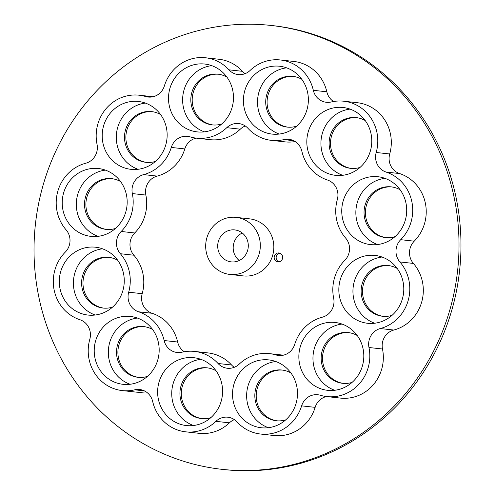 <?xml version="1.0" encoding="UTF-8"?>
<svg xmlns="http://www.w3.org/2000/svg" width="495" height="495" viewBox="0 0 495 495"><rect width="100%" height="100%" fill="white"/><g stroke="black" fill="none" stroke-linecap="round" stroke-linejoin="round"><path stroke-width="0.74" d="M271.056 25.449L273.011 25.666A223.294 212.367 96.3 0 1 451.446 311.367A223.294 212.367 96.3 0 1 223.944 469.551L221.989 469.334A223.294 212.367 -83.7 0 0 449.485 311.151A223.294 212.367 -83.7 0 0 271.056 25.449A223.294 212.367 -83.7 0 0 43.554 183.633A223.294 212.367 -83.7 0 0 221.989 469.334M334.54 277.794A40.448 38.468 96.3 0 1 344.817 260.321A15.951 15.172 -83.7 0 0 345.64 238.064A40.448 38.468 96.3 0 1 337.318 199.59A15.951 15.172 -83.7 0 0 327.443 180.007A40.448 38.468 96.3 0 1 301.863 151.266A15.951 15.172 -83.7 0 0 288.857 139.299A15.951 15.172 -83.7 0 0 283.932 139.602A40.448 38.468 96.3 0 1 271.446 140.37A40.448 38.468 96.3 0 1 247.958 128.304A15.951 15.172 -83.7 0 0 238.701 123.546A15.951 15.172 -83.7 0 0 226.778 127.679A40.448 38.468 96.3 0 1 196.546 138.167A40.448 38.468 96.3 0 1 190.049 136.843A15.951 15.172 -83.7 0 0 187.481 136.323A15.951 15.172 -83.7 0 0 171.289 147.436A40.448 38.468 96.3 0 1 143.643 174.611A15.951 15.172 -83.7 0 0 132.338 193.57A40.448 38.468 96.3 0 1 131.46 214.001A40.448 38.468 96.3 0 1 121.182 231.474A15.951 15.172 -83.7 0 0 120.359 253.725A40.448 38.468 96.3 0 1 128.681 292.205A15.951 15.172 -83.7 0 0 138.557 311.788A40.448 38.468 96.3 0 1 164.136 340.529A15.951 15.172 -83.7 0 0 177.142 352.496A15.951 15.172 -83.7 0 0 182.067 352.193A40.448 38.468 96.3 0 1 194.554 351.425A40.448 38.468 96.3 0 1 218.041 363.491A15.951 15.172 -83.7 0 0 227.298 368.249A15.951 15.172 -83.7 0 0 239.221 364.116A40.448 38.468 96.3 0 1 269.453 353.628A40.448 38.468 96.3 0 1 275.95 354.946A15.951 15.172 -83.7 0 0 278.518 355.472A15.951 15.172 -83.7 0 0 294.711 344.359A40.448 38.468 96.3 0 1 322.356 317.184A15.951 15.172 -83.7 0 0 333.661 298.225A40.448 38.468 96.3 0 1 334.54 277.794M196.094 138.117A15.951 15.172 -83.7 0 0 184.808 148.927A40.448 38.468 96.3 0 1 157.162 176.102A15.951 15.172 -83.7 0 0 145.858 195.067A40.448 38.468 96.3 0 1 144.979 215.492A40.448 38.468 96.3 0 1 134.702 232.972A15.951 15.172 -83.7 0 0 133.879 255.222A40.448 38.468 96.3 0 1 142.201 293.696A15.951 15.172 -83.7 0 0 152.076 313.279A40.448 38.468 96.3 0 1 177.656 342.02A15.951 15.172 -83.7 0 0 184.344 351.728M97.905 123.855A40.448 38.468 96.3 0 1 139.114 95.201A40.448 38.468 96.3 0 1 145.617 96.525A15.951 15.172 -83.7 0 0 148.178 97.045A15.951 15.172 -83.7 0 0 164.371 85.938A40.448 38.468 96.3 0 1 205.437 57.76A40.448 38.468 96.3 0 1 228.925 69.826A15.951 15.172 -83.7 0 0 238.182 74.584A15.951 15.172 -83.7 0 0 250.105 70.451A40.448 38.468 96.3 0 1 280.337 59.963A40.448 38.468 96.3 0 1 313.323 90.313A15.951 15.172 -83.7 0 0 326.329 102.279A15.951 15.172 -83.7 0 0 331.254 101.976A40.448 38.468 96.3 0 1 343.74 101.209A40.448 38.468 96.3 0 1 376.2 152.485A15.951 15.172 -83.7 0 0 386.075 172.068A40.448 38.468 96.3 0 1 410.986 222.212A40.448 38.468 96.3 0 1 400.709 239.685A15.951 15.172 -83.7 0 0 399.886 261.935A40.448 38.468 96.3 0 1 408.072 300.898A40.448 38.468 96.3 0 1 380.278 328.55A15.951 15.172 -83.7 0 0 368.973 347.509A40.448 38.468 96.3 0 1 368.094 367.94A40.448 38.468 96.3 0 1 326.886 396.594A40.448 38.468 96.3 0 1 320.383 395.27A15.951 15.172 -83.7 0 0 317.821 394.75A15.951 15.172 -83.7 0 0 301.628 405.857A40.448 38.468 96.3 0 1 260.562 434.035A40.448 38.468 96.3 0 1 237.074 421.963A15.951 15.172 -83.7 0 0 227.818 417.205A15.951 15.172 -83.7 0 0 215.894 421.344A40.448 38.468 96.3 0 1 185.662 431.832A40.448 38.468 96.3 0 1 152.677 401.482A15.951 15.172 -83.7 0 0 139.67 389.515A15.951 15.172 -83.7 0 0 134.745 389.819A40.448 38.468 96.3 0 1 122.259 390.586A40.448 38.468 96.3 0 1 89.799 339.31A15.951 15.172 -83.7 0 0 79.924 319.727A40.448 38.468 96.3 0 1 55.013 269.583A40.448 38.468 96.3 0 1 65.29 252.11A15.951 15.172 -83.7 0 0 66.113 229.859A40.448 38.468 96.3 0 1 57.927 190.897A40.448 38.468 96.3 0 1 85.722 163.245A15.951 15.172 -83.7 0 0 97.026 144.28A40.448 38.468 96.3 0 1 97.905 123.855M139.114 95.201L152.633 96.692A40.448 38.468 96.3 0 1 153.085 96.748M343.74 101.209L357.26 102.706A40.448 38.468 96.3 0 1 389.72 153.976A15.951 15.172 -83.7 0 0 399.601 173.559A40.448 38.468 96.3 0 1 424.506 223.703A40.448 38.468 96.3 0 1 414.228 241.176A15.951 15.172 -83.7 0 0 413.405 263.433A40.448 38.468 96.3 0 1 421.591 302.389A40.448 38.468 96.3 0 1 393.797 330.047A15.951 15.172 -83.7 0 0 382.493 349.006A40.448 38.468 96.3 0 1 381.614 369.437A40.448 38.468 96.3 0 1 340.405 398.091L326.886 396.594M282.472 258.687A4.467 4.245 96.3 0 1 277.924 261.849A4.467 4.245 96.3 0 1 274.354 256.138A4.467 4.245 96.3 0 1 278.908 252.97A4.467 4.245 96.3 0 1 282.472 258.687M279.873 253.205A4.467 4.245 -83.7 0 0 278.92 261.836M218.388 241.306A16.075 15.289 -83.7 0 0 231.233 261.88A16.075 15.289 -83.7 0 0 247.611 250.489A16.075 15.289 -83.7 0 0 234.766 229.915A16.075 15.289 -83.7 0 0 218.388 241.306M242.259 233.003A16.075 15.289 -83.7 0 0 233.869 243.02A16.075 15.289 -83.7 0 0 239.221 260.506M236.152 217.361L249.672 218.858A28.71 27.305 96.3 0 1 272.615 255.587A28.71 27.305 96.3 0 1 243.367 275.925L229.847 274.434A28.71 27.305 96.3 0 1 206.904 237.699A28.71 27.305 96.3 0 1 236.152 217.361A28.71 27.305 96.3 0 1 259.095 254.096A28.71 27.305 96.3 0 1 229.847 274.434M290.924 372.964A25.517 24.267 -83.7 0 0 281.921 370.025A25.517 24.267 -83.7 0 0 255.921 388.099A25.517 24.267 -83.7 0 0 276.315 420.756A25.517 24.267 -83.7 0 0 285.739 419.847M282.602 370.111A25.517 24.267 -83.7 0 0 257.295 388.253A25.517 24.267 -83.7 0 0 277.002 420.818M152.615 329.515A25.517 24.267 -83.7 0 0 143.612 326.576A25.517 24.267 -83.7 0 0 117.612 344.65A25.517 24.267 -83.7 0 0 138.006 377.308A25.517 24.267 -83.7 0 0 147.436 376.398M144.299 326.663A25.517 24.267 -83.7 0 0 118.986 344.805A25.517 24.267 -83.7 0 0 138.693 377.369M120.607 181.585A25.517 24.267 -83.7 0 0 111.604 178.646A25.517 24.267 -83.7 0 0 85.604 196.719A25.517 24.267 -83.7 0 0 105.998 229.371A25.517 24.267 -83.7 0 0 115.428 228.467M112.291 178.732A25.517 24.267 -83.7 0 0 86.978 196.874A25.517 24.267 -83.7 0 0 106.685 229.439M226.908 77.102A25.517 24.267 -83.7 0 0 217.905 74.157A25.517 24.267 -83.7 0 0 191.905 92.237A25.517 24.267 -83.7 0 0 212.299 124.889A25.517 24.267 -83.7 0 0 221.723 123.985M218.586 74.244A25.517 24.267 -83.7 0 0 193.279 92.392A25.517 24.267 -83.7 0 0 212.986 124.957M365.211 120.551A25.517 24.267 -83.7 0 0 356.208 117.606A25.517 24.267 -83.7 0 0 330.208 135.686A25.517 24.267 -83.7 0 0 350.602 168.337A25.517 24.267 -83.7 0 0 360.032 167.434M356.895 117.692A25.517 24.267 -83.7 0 0 331.582 135.84A25.517 24.267 -83.7 0 0 351.289 168.405M397.219 268.482A25.517 24.267 -83.7 0 0 388.216 265.543A25.517 24.267 -83.7 0 0 362.216 283.616A25.517 24.267 -83.7 0 0 382.61 316.268A25.517 24.267 -83.7 0 0 392.04 315.365M388.903 265.629A25.517 24.267 -83.7 0 0 363.59 283.771A25.517 24.267 -83.7 0 0 383.297 316.336M357.248 335.53A25.517 24.267 -83.7 0 0 348.245 332.584A25.517 24.267 -83.7 0 0 322.245 350.664A25.517 24.267 -83.7 0 0 342.633 383.316A25.517 24.267 -83.7 0 0 352.063 382.412M348.925 332.671A25.517 24.267 -83.7 0 0 323.612 350.813A25.517 24.267 -83.7 0 0 343.32 383.378M400.139 189.795A25.517 24.267 -83.7 0 0 391.137 186.856A25.517 24.267 -83.7 0 0 365.137 204.93A25.517 24.267 -83.7 0 0 385.525 237.581A25.517 24.267 -83.7 0 0 394.954 236.678M391.817 186.937A25.517 24.267 -83.7 0 0 366.504 205.085A25.517 24.267 -83.7 0 0 386.211 237.649M301.808 79.305A25.517 24.267 -83.7 0 0 292.805 76.36A25.517 24.267 -83.7 0 0 266.805 94.44A25.517 24.267 -83.7 0 0 287.193 127.091A25.517 24.267 -83.7 0 0 296.623 126.182M293.486 76.447A25.517 24.267 -83.7 0 0 268.172 94.588A25.517 24.267 -83.7 0 0 287.88 127.153M160.584 114.543A25.517 24.267 -83.7 0 0 151.581 111.598A25.517 24.267 -83.7 0 0 125.582 129.678A25.517 24.267 -83.7 0 0 145.976 162.329A25.517 24.267 -83.7 0 0 155.399 161.426M152.268 111.684A25.517 24.267 -83.7 0 0 126.955 129.826A25.517 24.267 -83.7 0 0 146.662 162.391M117.692 260.271A25.517 24.267 -83.7 0 0 108.69 257.332A25.517 24.267 -83.7 0 0 82.69 275.406A25.517 24.267 -83.7 0 0 103.084 308.057A25.517 24.267 -83.7 0 0 112.514 307.154M109.376 257.419A25.517 24.267 -83.7 0 0 84.063 275.56A25.517 24.267 -83.7 0 0 103.771 308.125M216.024 370.767A25.517 24.267 -83.7 0 0 207.021 367.822A25.517 24.267 -83.7 0 0 181.022 385.902A25.517 24.267 -83.7 0 0 201.416 418.553A25.517 24.267 -83.7 0 0 210.839 417.65M207.708 367.909A25.517 24.267 -83.7 0 0 182.395 386.05A25.517 24.267 -83.7 0 0 202.102 418.621M296.035 403.574A34.13 32.46 96.3 0 1 261.255 427.754A34.13 32.46 96.3 0 1 233.98 384.083A34.13 32.46 96.3 0 1 268.76 359.902A34.13 32.46 96.3 0 1 296.035 403.574M275.721 361.505A34.13 32.46 -83.7 0 0 248.094 385.642A34.13 32.46 -83.7 0 0 268.401 427.711M157.726 360.125A34.13 32.46 96.3 0 1 122.952 384.306A34.13 32.46 96.3 0 1 95.677 340.634A34.13 32.46 96.3 0 1 130.451 316.454A34.13 32.46 96.3 0 1 157.726 360.125M137.418 318.056A34.13 32.46 -83.7 0 0 109.785 342.193A34.13 32.46 -83.7 0 0 130.098 384.262M125.718 212.194A34.13 32.46 96.3 0 1 90.944 236.375A34.13 32.46 96.3 0 1 63.669 192.704A34.13 32.46 96.3 0 1 98.443 168.523A34.13 32.46 96.3 0 1 125.718 212.194M105.41 170.125A34.13 32.46 -83.7 0 0 77.777 194.263A34.13 32.46 -83.7 0 0 98.09 236.332M232.019 107.712A34.13 32.46 96.3 0 1 197.239 131.893A34.13 32.46 96.3 0 1 169.964 88.221A34.13 32.46 96.3 0 1 204.744 64.041A34.13 32.46 96.3 0 1 232.019 107.712M211.705 65.643A34.13 32.46 -83.7 0 0 184.078 89.781A34.13 32.46 -83.7 0 0 204.386 131.849M370.322 151.161A34.13 32.46 96.3 0 1 335.548 175.341A34.13 32.46 96.3 0 1 308.274 131.67A34.13 32.46 96.3 0 1 343.047 107.489A34.13 32.46 96.3 0 1 370.322 151.161M350.008 109.092A34.13 32.46 -83.7 0 0 322.381 133.229A34.13 32.46 -83.7 0 0 342.695 175.298M402.33 299.091A34.13 32.46 96.3 0 1 367.556 323.272A34.13 32.46 96.3 0 1 340.282 279.601A34.13 32.46 96.3 0 1 375.055 255.42A34.13 32.46 96.3 0 1 402.33 299.091M382.016 257.023A34.13 32.46 -83.7 0 0 354.389 281.16A34.13 32.46 -83.7 0 0 374.703 323.229M362.352 366.139A34.13 32.46 96.3 0 1 327.579 390.314A34.13 32.46 96.3 0 1 300.304 346.642A34.13 32.46 96.3 0 1 335.078 322.468A34.13 32.46 96.3 0 1 362.352 366.139M342.045 324.064A34.13 32.46 -83.7 0 0 314.412 348.202A34.13 32.46 -83.7 0 0 334.725 390.277M405.244 220.405A34.13 32.46 96.3 0 1 370.47 244.586A34.13 32.46 96.3 0 1 343.196 200.914A34.13 32.46 96.3 0 1 377.97 176.734A34.13 32.46 96.3 0 1 405.244 220.405M384.937 178.336A34.13 32.46 -83.7 0 0 357.303 202.474A34.13 32.46 -83.7 0 0 377.617 244.542M306.912 109.909A34.13 32.46 96.3 0 1 272.139 134.089A34.13 32.46 96.3 0 1 244.864 90.418A34.13 32.46 96.3 0 1 279.638 66.237A34.13 32.46 96.3 0 1 306.912 109.909M286.605 67.84A34.13 32.46 -83.7 0 0 258.978 91.977A34.13 32.46 -83.7 0 0 279.285 134.052M165.695 145.153A34.13 32.46 96.3 0 1 130.921 169.327A34.13 32.46 96.3 0 1 103.647 125.656A34.13 32.46 96.3 0 1 138.421 101.481A34.13 32.46 96.3 0 1 165.695 145.153M145.382 103.078A34.13 32.46 -83.7 0 0 117.754 127.215A34.13 32.46 -83.7 0 0 138.062 169.29M122.803 290.881A34.13 32.46 96.3 0 1 88.03 315.061A34.13 32.46 96.3 0 1 60.755 271.39A34.13 32.46 96.3 0 1 95.529 247.209A34.13 32.46 96.3 0 1 122.803 290.881M102.49 248.812A34.13 32.46 -83.7 0 0 74.863 272.949A34.13 32.46 -83.7 0 0 95.17 315.018M221.135 401.377A34.13 32.46 96.3 0 1 186.355 425.552A34.13 32.46 96.3 0 1 159.087 381.88A34.13 32.46 96.3 0 1 193.861 357.706A34.13 32.46 96.3 0 1 221.135 401.377M200.822 359.302A34.13 32.46 -83.7 0 0 173.194 383.439A34.13 32.46 -83.7 0 0 193.502 425.514M194.554 351.425L208.073 352.923A40.448 38.468 96.3 0 1 231.561 364.988A15.951 15.172 -83.7 0 0 234.246 367.315M269.453 353.628L282.973 355.119A40.448 38.468 96.3 0 1 283.425 355.175M295.175 141.558A40.448 38.468 96.3 0 1 284.965 141.861L271.446 140.37M245.273 125.971A15.951 15.172 -83.7 0 0 240.298 129.176A40.448 38.468 96.3 0 1 210.066 139.664L196.546 138.167M205.437 57.76L218.957 59.258A40.448 38.468 96.3 0 1 242.445 71.323A15.951 15.172 -83.7 0 0 245.13 73.65M280.337 59.963L293.857 61.454A40.448 38.468 96.3 0 1 326.842 91.804A15.951 15.172 -83.7 0 0 333.537 101.512M326.434 396.538A15.951 15.172 -83.7 0 0 315.148 407.354A40.448 38.468 96.3 0 1 274.082 435.526L260.562 434.035M234.389 419.636A15.951 15.172 -83.7 0 0 229.414 422.835A40.448 38.468 96.3 0 1 199.188 433.329L185.662 431.832M145.982 391.774A40.448 38.468 96.3 0 1 135.779 392.077L122.259 390.586M145.858 195.067L132.338 193.57M150.796 97.094L145.617 96.525M382.493 349.006L368.973 347.509M413.405 263.433L399.886 261.935M399.601 173.559L386.075 172.068M242.445 71.323L228.925 69.826M326.842 91.804L313.323 90.313M389.72 153.976L376.2 152.485M414.228 241.176L400.709 239.685M393.797 330.047L380.278 328.55M315.148 407.354L301.628 405.857M229.414 422.835L215.894 421.344M144.404 390.883L134.745 389.819M157.162 176.102L143.643 174.611M134.702 232.972L121.182 231.474M133.879 255.222L120.359 253.725M142.201 293.696L128.681 292.205M152.076 313.279L138.557 311.788M177.656 342.02L164.136 340.529M231.561 364.988L218.041 363.491M281.129 355.521L275.95 354.946M293.597 140.673L283.932 139.602M240.298 129.176L226.778 127.679M184.808 148.927L171.289 147.436"/></g></svg>
